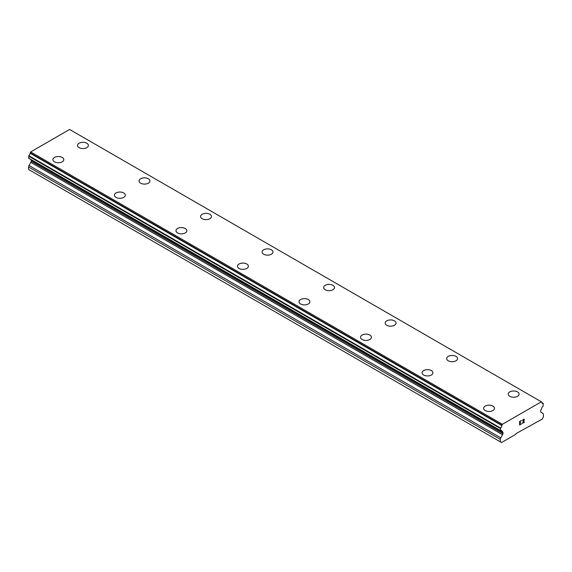 <?xml version="1.0" encoding="UTF-8"?>
<svg xmlns="http://www.w3.org/2000/svg" width="572" height="572" viewBox="0 0 572 572"><rect width="100%" height="100%" fill="white"/><g stroke="black" fill="none" stroke-linecap="round" stroke-linejoin="round"><path stroke-width="0.86" d="M86.794 143.236A5.441 3.139 180 0 1 88.388 145.445A5.441 3.139 180 0 1 85.035 148.341A5.441 3.139 180 0 1 79.108 147.662A5.441 3.139 180 0 1 77.513 145.438A5.441 3.139 180 0 1 80.874 142.55A5.441 3.139 180 0 1 86.794 143.236M77.513 145.438A5.441 3.139 180 0 1 80.874 142.542A5.441 3.139 180 0 1 86.794 143.222A5.441 3.139 180 0 1 88.388 145.438M139.046 180.966A5.441 3.139 180 0 1 142.399 178.064A5.441 3.139 180 0 1 148.327 178.743A5.441 3.139 180 0 1 149.921 180.974A5.441 3.139 180 0 1 146.561 183.862A5.441 3.139 180 0 1 140.633 183.183A5.441 3.139 180 0 1 139.046 180.966A5.441 3.139 180 0 1 142.407 178.078A5.441 3.139 180 0 1 148.327 178.757A5.441 3.139 180 0 1 149.921 180.966M200.572 216.488A5.441 3.139 180 0 1 203.932 213.585A5.441 3.139 180 0 1 209.86 214.271A5.441 3.139 180 0 1 211.447 216.495A5.441 3.139 180 0 1 208.094 219.391A5.441 3.139 180 0 1 202.166 218.711A5.441 3.139 180 0 1 200.572 216.488A5.441 3.139 180 0 1 203.932 213.599A5.441 3.139 180 0 1 209.86 214.278A5.441 3.139 180 0 1 211.447 216.488M271.385 249.807A5.441 3.139 180 0 1 272.98 252.016A5.441 3.139 180 0 1 269.619 254.912A5.441 3.139 180 0 1 263.692 254.233A5.441 3.139 180 0 1 262.105 252.016A5.441 3.139 180 0 1 265.465 249.12A5.441 3.139 180 0 1 271.385 249.807M262.105 252.016A5.441 3.139 180 0 1 265.458 249.113A5.441 3.139 180 0 1 271.385 249.792A5.441 3.139 180 0 1 272.98 252.016M323.63 287.537A5.441 3.139 180 0 1 326.991 284.634A5.441 3.139 180 0 1 332.918 285.314A5.441 3.139 180 0 1 334.513 287.544A5.441 3.139 180 0 1 331.152 290.44A5.441 3.139 180 0 1 325.225 289.754A5.441 3.139 180 0 1 323.63 287.537A5.441 3.139 180 0 1 326.991 284.649A5.441 3.139 180 0 1 332.918 285.328A5.441 3.139 180 0 1 334.513 287.537M385.163 323.058A5.441 3.139 180 0 1 388.517 320.163A5.441 3.139 180 0 1 394.444 320.842A5.441 3.139 180 0 1 396.038 323.066A5.441 3.139 180 0 1 392.685 325.961A5.441 3.139 180 0 1 386.758 325.282A5.441 3.139 180 0 1 385.163 323.058A5.441 3.139 180 0 1 388.524 320.17A5.441 3.139 180 0 1 394.444 320.849A5.441 3.139 180 0 1 396.038 323.058M446.689 358.594A5.441 3.139 180 0 1 450.057 355.691A5.441 3.139 180 0 1 455.977 356.377A5.441 3.139 180 0 1 457.571 358.594M455.977 356.363A5.441 3.139 180 0 1 457.571 358.587A5.441 3.139 180 0 1 454.211 361.483A5.441 3.139 180 0 1 448.284 360.803A5.441 3.139 180 0 1 446.689 358.587A5.441 3.139 180 0 1 450.05 355.684A5.441 3.139 180 0 1 455.977 356.363M508.222 394.108A5.441 3.139 180 0 1 511.582 391.205A5.441 3.139 180 0 1 517.503 391.892A5.441 3.139 180 0 1 519.097 394.115A5.441 3.139 180 0 1 515.744 397.011A5.441 3.139 180 0 1 509.816 396.332A5.441 3.139 180 0 1 508.222 394.108A5.441 3.139 180 0 1 511.582 391.219A5.441 3.139 180 0 1 517.503 391.899A5.441 3.139 180 0 1 519.097 394.108M52.903 159.652A5.441 3.139 180 0 1 56.256 156.749A5.441 3.139 180 0 1 62.184 157.429A5.441 3.139 180 0 1 63.778 159.66A5.441 3.139 180 0 1 60.417 162.548A5.441 3.139 180 0 1 54.497 161.869A5.441 3.139 180 0 1 52.903 159.652A5.441 3.139 180 0 1 56.263 156.764A5.441 3.139 180 0 1 62.184 157.443A5.441 3.139 180 0 1 63.778 159.652M114.429 195.181A5.441 3.139 180 0 1 117.796 192.285A5.441 3.139 180 0 1 123.716 192.964A5.441 3.139 180 0 1 125.311 195.181M123.716 192.957A5.441 3.139 180 0 1 125.311 195.174A5.441 3.139 180 0 1 121.95 198.076A5.441 3.139 180 0 1 116.023 197.397A5.441 3.139 180 0 1 114.429 195.174A5.441 3.139 180 0 1 117.789 192.271A5.441 3.139 180 0 1 123.716 192.957M175.962 230.702A5.441 3.139 180 0 1 179.315 227.799A5.441 3.139 180 0 1 185.242 228.478A5.441 3.139 180 0 1 186.837 230.702A5.441 3.139 180 0 1 183.483 233.598A5.441 3.139 180 0 1 177.556 232.918A5.441 3.139 180 0 1 175.962 230.702A5.441 3.139 180 0 1 179.322 227.806A5.441 3.139 180 0 1 185.242 228.493A5.441 3.139 180 0 1 186.837 230.702M237.487 266.223A5.441 3.139 180 0 1 240.848 263.32A5.441 3.139 180 0 1 246.775 263.999A5.441 3.139 180 0 1 248.37 266.23A5.441 3.139 180 0 1 245.009 269.126A5.441 3.139 180 0 1 239.082 268.44A5.441 3.139 180 0 1 237.487 266.223A5.441 3.139 180 0 1 240.855 263.334A5.441 3.139 180 0 1 246.775 264.014A5.441 3.139 180 0 1 248.37 266.223M299.02 301.751A5.441 3.139 180 0 1 302.381 298.856A5.441 3.139 180 0 1 308.308 299.535A5.441 3.139 180 0 1 309.895 301.751M308.308 299.528A5.441 3.139 180 0 1 309.895 301.744A5.441 3.139 180 0 1 306.542 304.647A5.441 3.139 180 0 1 300.615 303.968A5.441 3.139 180 0 1 299.02 301.744A5.441 3.139 180 0 1 302.381 298.849A5.441 3.139 180 0 1 308.308 299.528M360.553 337.273A5.441 3.139 180 0 1 363.906 334.37A5.441 3.139 180 0 1 369.834 335.049A5.441 3.139 180 0 1 371.428 337.273A5.441 3.139 180 0 1 368.068 340.168A5.441 3.139 180 0 1 362.14 339.489A5.441 3.139 180 0 1 360.553 337.273A5.441 3.139 180 0 1 363.914 334.377A5.441 3.139 180 0 1 369.834 335.063A5.441 3.139 180 0 1 371.428 337.273M422.079 372.794A5.441 3.139 180 0 1 425.439 369.891A5.441 3.139 180 0 1 431.367 370.577A5.441 3.139 180 0 1 432.954 372.801A5.441 3.139 180 0 1 429.601 375.697A5.441 3.139 180 0 1 423.673 375.017A5.441 3.139 180 0 1 422.079 372.794A5.441 3.139 180 0 1 425.439 369.905A5.441 3.139 180 0 1 431.367 370.584A5.441 3.139 180 0 1 432.954 372.794M483.612 408.322A5.441 3.139 180 0 1 486.972 405.426A5.441 3.139 180 0 1 492.892 406.113A5.441 3.139 180 0 1 494.487 408.322M492.892 406.099A5.441 3.139 180 0 1 494.487 408.315A5.441 3.139 180 0 1 491.126 411.218A5.441 3.139 180 0 1 485.206 410.539A5.441 3.139 180 0 1 483.612 408.315A5.441 3.139 180 0 1 486.965 405.419A5.441 3.139 180 0 1 492.892 406.099M519.805 421.621L519.805 423.015L519.805 421.614L521.357 420.727L519.805 421.614M519.805 423.015L520.649 422.529M520.649 422.758L519.805 423.244L520.649 422.751M519.805 423.244L519.805 424.638L519.805 423.244M519.805 424.638L521.349 423.745M519.605 424.982L521.349 423.974L519.605 424.982L519.605 421.507L521.357 420.491M522.565 420.677L523.151 419.462L524.167 419.204M524.317 419.805L524.174 420.227L524.309 419.805M524.174 420.227L523.745 421.128L524.167 420.22M523.745 421.128L522.808 422.908L523.737 421.121M522.808 422.908L524.452 421.957M522.386 423.373L524.452 422.186L522.379 423.38L524.109 419.905L523.709 419.369L522.765 420.563L522.894 419.984L523.981 419.369M502.538 434.706A1.451 0.837 -60 0 0 502.967 433.612L502.967 432.503A1.451 0.837 -60 0 0 502.666 431.839L502.302 431.66A1.895 1.094 -60 0 1 502.266 431.638A1.895 1.094 -60 0 1 502.002 431.359A2.116 1.223 -60 0 0 501.572 430.587A2.116 1.223 -60 0 0 500.593 430.652L500.543 428.042A2.116 1.223 -60 0 0 501.794 425.525L502.388 424.295L541.341 401.809L541.934 402.345A2.116 1.223 -60 0 0 542.37 403.41A2.116 1.223 -60 0 0 543.186 403.424L543.135 406.091A2.116 1.223 -60 0 0 541.727 408.422A1.895 1.094 -60 0 1 541.427 409.073L541.062 409.666A1.451 0.837 -60 0 0 540.762 410.682L540.762 411.79A1.451 0.837 -60 0 0 541.055 412.333A1.451 0.837 -60 0 0 541.198 412.383L542.971 413.492A2.174 1.258 -60 0 1 543.4 414.514L543.4 416.959L542.17 419.097L516.173 433.54L515.665 434.398L501.558 442.542L500.328 441.827L500.328 439.375A2.174 1.258 -60 0 1 500.757 437.866L502.538 434.706L30.802 162.355L29.029 165.515A2.174 1.258 120 0 0 28.6 167.031L28.6 169.476L500.328 441.827M31.145 159.724A1.451 0.837 -60 0 1 31.238 160.153L31.238 161.261A1.451 0.837 -60 0 1 30.802 162.355M541.341 401.809L69.612 129.458L30.659 151.945L30.066 153.174A2.116 1.223 -60 0 1 28.814 155.691L28.865 158.301M541.848 402.102L70.12 129.751M543.186 403.424L541.956 402.717M502.388 424.295L30.659 151.945M501.794 425.525L30.066 153.174M500.543 428.042L28.814 155.691M500.328 428.471L28.6 156.12M502.002 431.359L500.693 430.602M502.967 433.612L31.238 161.261M500.328 439.375L28.6 167.031M501.88 425.175L30.152 152.824M500.328 430.451L28.6 158.101M502.967 432.503L31.238 160.153M500.757 437.866L29.029 165.515M543.314 403.439L541.949 402.652M500.421 430.652L28.693 158.301"/></g></svg>
